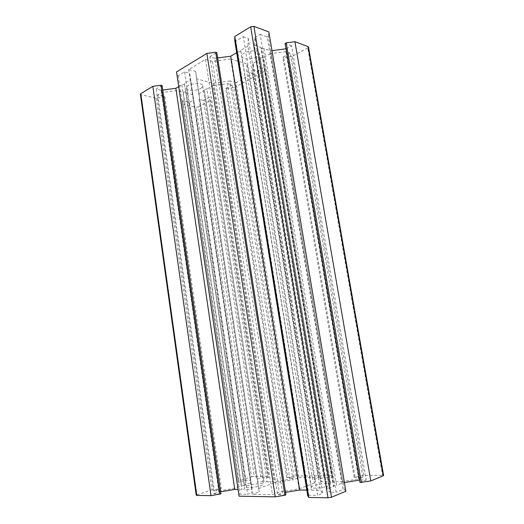 <?xml version="1.0" encoding="UTF-8"?>
<svg xmlns="http://www.w3.org/2000/svg" width="524" height="524" viewBox="0 0 524 524"><rect width="100%" height="100%" fill="white"/><g stroke="black" fill="none" stroke-linecap="round" stroke-linejoin="round"><path stroke-width="0.39" stroke-dasharray="2.62 1.97" d="M383.62 475.491L382.566 475.281L307.726 47.959L308.498 47.022M354.126 477.279L282.842 57.195L290.237 53.166L362.896 477.226L354.126 477.279L364.023 475.438L382.566 475.281M290.237 53.166L285.855 51.621L358.704 478.903L362.896 477.226M285.855 51.621L270.292 53.71L341.864 481.707L358.704 478.903M270.292 53.71L263.14 57.706L333.356 481.713L341.864 481.707M263.14 57.706L260.232 58.092L330.218 482.237L333.356 481.713M260.232 58.092L329.773 481.72L330.218 482.237M260.12 59.389L253.144 63.28L321.507 481.733L329.773 481.72M253.144 63.28L252.692 69.849L319.417 479.08L321.507 481.733M252.692 69.849L257.12 71.205L323.714 477.475L319.417 479.08M257.12 71.205L264.037 67.439L331.869 477.423L323.714 477.475M264.037 67.439L264.954 67.727L332.766 477.082L331.869 477.423M264.954 67.727L264.574 71.231L331.496 475.713L332.766 477.082M236.095 82.661L229.944 80.951L292.968 479.794L298.981 477.633L236.095 82.661L252.817 73.543L318.644 477.508L312.69 479.715L246.693 71.709L247.066 64.098L314.937 482.82L312.69 479.715M252.817 73.543L246.693 71.709M264.05 48.588L261.063 48.981L333.356 485.879L336.598 485.342L264.05 48.588L270.639 50.854L342.951 482.82L336.598 485.342M285.986 48.804L286.34 48.758L359.955 479.997L359.569 480.056M344.425 482.578L342.951 482.82M270.639 50.854L272.008 50.671M286.34 48.758L291.586 45.857L366.204 479.971L359.955 479.997M359.988 482.512L366.204 479.971M291.586 45.857L285.082 43.479M307.726 47.959L292.104 56.382L364.023 475.438M292.104 56.382L283.759 57.502L355.003 476.932M283.759 57.502L282.842 57.195M308.708 495.2L235.82 41.154L243.313 36.654L317.721 495.337L308.708 495.2L307.673 495.606M243.313 36.654L248.33 38.416L322.581 493.385L317.721 495.337M248.33 38.416L247.95 46.119L320.275 490.202L322.581 493.385M247.95 46.119L240.752 50.324L311.669 490.123L320.275 490.202M240.752 50.324L311.669 490.123M240.713 51.699L237.719 52.099L308.04 490.091L311.295 489.554M237.719 52.099L236.665 52.714M306.782 490.084L308.04 490.091M217.65 57.948L214.886 58.315L282.528 492.868L285.528 492.37M214.886 58.315L209.849 56.775L277.582 494.721L282.528 492.868M209.849 56.775L216.812 52.59M285.914 494.846L277.582 494.721M229.944 80.951L212.954 83.251L196.559 78.869L195.642 71.415L188.712 69.489L205.513 59.382L272.414 494.636L279.227 492.115L212.449 61.459L230.724 59.009L299.021 488.827L279.227 492.115M205.513 59.382L212.449 61.459M230.724 59.009L247.066 64.098M299.021 488.827L314.937 482.82M256.596 56.9C251.644 59.874 242.108 59.612 241.878 56.448C240.608 51.627 259.013 48.346 259.36 53.337C259.491 54.562 258.568 55.754 256.596 56.9M326.694 483.6C320.767 483.514 310.83 485.879 311.361 487.268C311.197 489.606 331.371 486.632 330.48 484.445C330.317 483.894 329.052 483.613 326.694 483.6M261.063 48.981L261.188 47.599L333.834 486.436L333.356 485.879M261.188 47.599L254.389 45.261L327.271 489.036L333.834 486.436M254.389 45.261L254.919 37.545L329.76 492.193L327.271 489.036M254.919 37.545L260.218 34.414L336.133 492.265L329.76 492.193M260.218 34.414L267.266 36.981L342.912 489.495L336.133 492.265M267.266 36.981L268.386 36.326L344.261 489.501L342.912 489.495M268.386 36.326L268.864 31.951M345.879 491.257L344.261 489.501M234.752 40.793L235.82 41.154M251.54 476.82L254.264 476.368L198.544 106.844L195.996 107.191L251.54 476.82L238.237 481.215L238.309 482.552L245.854 480.364L250.551 480.351L250.957 482.82L244.361 485.06L244.413 485.545L185.896 91.916L244.361 485.06M186.072 92.984L192.734 94.608L193.52 100.084L189.498 102.311L182.876 100.778L182.038 101.25L238.237 481.215M182.581 104.152L195.996 107.191M267.862 477.836L209.495 97.15L203.528 100.392L260.906 477.881L268.779 477.521L268.347 476.251L254.264 476.368M203.528 100.392L199.068 99.331L256.505 479.368L260.906 477.881M199.068 99.331L256.505 479.368M198.393 93.835L204.386 90.495L264.05 481.805L257.042 481.811M204.386 90.495L264.05 481.805M204.275 89.414L206.973 89.047L267.089 481.798L264.188 482.276M206.973 89.047L213.111 85.622L274.288 481.792L267.089 481.798M213.111 85.622L227.573 83.657L289.857 479.218L274.288 481.792M227.573 83.657L232.027 84.875L294.213 477.665L289.857 479.218M232.027 84.875L225.68 88.327L286.779 477.711L294.213 477.665M225.68 88.327L226.61 88.576L287.689 477.397L286.779 477.711M226.61 88.576L234.372 87.521L296.034 476.015L287.689 477.397M234.372 87.521L264.574 71.231M296.034 476.015L331.496 475.713M298.981 477.633L318.644 477.508M212.954 83.251L274.674 482.82L292.968 479.794M192.734 94.608L250.957 482.82M193.52 100.084L250.551 480.351M189.498 102.311L245.854 480.364M182.876 100.778L239.291 482.552M182.038 101.25L238.309 482.552M198.544 106.844L210.661 100.313L268.347 476.251M210.661 100.313L268.779 477.521M210.425 97.379L209.495 97.15M140.38 94.241L141.146 94.759L196.932 494.872L196.238 495.272M185.896 91.916L183.184 92.283L176.339 90.613L161.772 92.591L157.757 94.968L164.85 96.606L164.005 97.097L156.165 98.165L141.146 94.759M156.165 98.165L211.945 489.907L221.37 488.525L214.296 490.877L219.019 490.929L234.706 488.335L241.499 486.03L244.413 485.545M196.932 494.872L211.945 489.907M162.099 85.497L156.152 89.073L161.176 90.272L162.754 90.056M178.704 86.624L181.861 84.777L184.638 84.403L184.448 83.264L190.585 79.674L189.675 73.314L184.631 71.939L178.278 75.764L177.204 75.482L176.536 71.912M200.607 88.477C202.113 87.606 202.814 86.709 202.716 85.779C202.519 81.508 185.391 83.873 186.452 88.032C186.59 90.881 196.199 91.156 200.607 88.477M156.152 89.073L213.884 493.739L220.892 493.844M161.176 90.272L218.894 492.049L213.884 493.739M220.597 491.767L218.894 492.049M181.861 84.777L241.774 489.495L238.06 489.455M184.638 84.403L244.774 488.997L241.774 489.495M184.448 83.264L244.774 488.997M190.585 79.674L252.07 489.586L244.832 489.521M189.675 73.314L252.07 489.586M184.631 71.939L247.564 494.256L252.548 492.481M178.278 75.764L240.025 494.139L247.564 494.256M177.204 75.482L238.964 494.512L240.025 494.139M239.055 496.182L238.964 494.512M188.712 69.489L252.404 494.329L272.414 494.636M195.642 71.415L259.256 491.879L252.404 494.329M196.559 78.869L259.256 491.879M258.515 488.519L274.674 482.82M260.566 483.534C262.341 483.541 263.284 483.757 263.389 484.169C264.162 486.003 245.684 489.043 245.861 487.045C245.376 485.814 255.352 483.449 260.566 483.534M183.184 92.283L241.499 486.03M176.339 90.613L234.706 488.335M161.772 92.591L219.019 490.929M157.757 94.968L214.296 490.877M164.85 96.606L221.37 488.525M164.005 97.097L220.388 488.512M330.48 484.445L259.36 53.337M311.361 487.268L241.878 56.448M186.452 88.032L245.861 487.045M202.716 85.779L263.389 484.169"/><path stroke-width="0.79" d="M383.26 475.772L383.62 475.491L308.498 47.022L308.047 46.597L383.26 475.772L370.796 480.934L359.988 482.512L285.082 43.479L286.196 42.857L361.324 482.512M286.196 42.857L294.927 41.691L308.047 46.597M294.927 41.691L370.796 480.934M359.569 480.056L344.425 482.578M272.008 50.671L285.986 48.804M331.496 497.211L327.985 497.8L250.695 26.776L253.911 26.357L331.496 497.211L345.879 491.257L268.864 31.951L253.911 26.357M236.665 52.714L230.711 56.199L299.682 490.019L306.782 490.084M230.711 56.199L217.65 57.948M285.528 492.37L299.682 490.019M215.744 52.249L216.812 52.59L285.914 494.846L284.866 495.246L215.744 52.249L206.908 53.428L275.27 496.844L284.866 495.246M250.695 26.776L234.791 36.457L308.767 497.453L327.985 497.8M234.791 36.457L234.752 40.793L307.673 495.606L308.767 497.453M196.238 495.272L196.782 495.416L140.786 93.678L140.38 94.241L196.238 495.272M140.786 93.678L152.838 86.342L161.032 85.235L162.099 85.497L220.892 493.844L210.995 495.671L196.782 495.416M162.754 90.056L175.874 88.281L178.704 86.624M275.27 496.844L239.055 496.182L176.536 71.912L206.908 53.428M175.874 88.281L234.732 489.429L220.597 491.767M238.06 489.455L234.732 489.429M152.838 86.342L210.995 495.671M161.032 85.235L219.831 494.211"/></g></svg>
